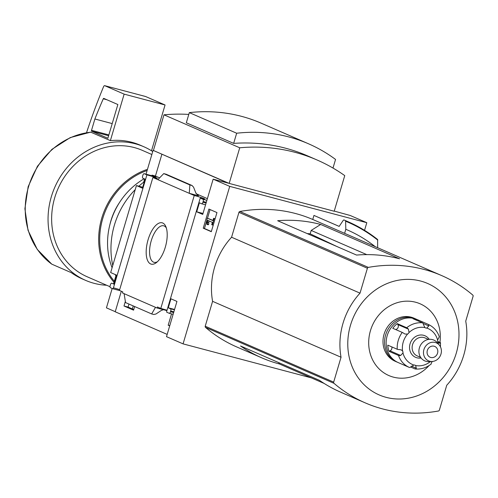 <?xml version="1.0" encoding="UTF-8"?>
<svg xmlns="http://www.w3.org/2000/svg" width="498" height="498" viewBox="0 0 498 498"><rect width="100%" height="100%" fill="white"/><g stroke="black" fill="none" stroke-linecap="round" stroke-linejoin="round"><path stroke-width="0.75" d="M133.757 309.551L128.086 307.079L128.976 304.066M167.172 334.401L115.225 311.792L121.307 291.249M115.25 311.686L106.435 307.851L112.175 288.466M311.3 377.858L183.071 343.875L229.727 186.376L213.156 179.162L202.717 214.414L196.716 211.806L199.387 202.804L201.59 203.763A1.961 0.853 -75.2 0 0 201.646 203.782A1.961 0.853 -75.2 0 0 202.935 202.232L203.159 201.485A1.961 0.853 -75.2 0 0 202.929 199.262L200.24 198.098L166.78 311.045L166.681 312.184L169.158 313.267A1.961 0.853 -75.2 0 0 169.214 313.286A1.961 0.853 -75.2 0 0 170.503 311.736L170.727 310.982A1.961 0.853 -75.2 0 0 170.49 308.766L168.28 307.801L170.945 298.8L176.946 301.415L166.5 336.66L183.071 343.875M200.24 198.098A7.445 0.442 16.5 0 0 204.722 198.995A7.445 0.442 16.5 0 0 194.251 195.49L152.892 177.487L119.439 290.44L122.801 291.903L122.489 292.955L157.1 308.019L157.412 306.967L160.792 308.436A7.445 0.442 -163.5 0 1 167.017 310.26M119.875 290.627L112.909 288.784L113.444 287.832A7.445 0.442 -163.5 0 1 119.669 289.655M134.647 306.538L133.57 310.167L123.996 305.996L128.086 307.079M123.996 305.996L125.359 301.39M169.694 325.891L168.181 325.231L169.768 325.648M166.911 310.615L157.1 308.019M168.181 325.231L171.536 313.902M150.626 263.94A21.37 9.3 104.8 0 1 149.599 235.386A21.37 9.3 104.8 0 1 165.828 226.559A21.37 9.3 104.8 0 1 165.678 245.869A21.37 9.3 104.8 0 1 156.241 262.726A21.37 9.3 104.8 0 1 150.626 263.94M194.251 195.49L160.792 308.436M229.727 186.376L366.802 222.706L350.231 215.491L334.245 211.09M366.802 222.706L364.542 230.331M208.911 209.067L203.246 228.19L211.295 231.695L216.96 212.571L208.911 209.067M152.892 177.487A7.445 0.442 16.5 0 0 157.38 178.39A7.445 0.442 16.5 0 0 146.904 174.879L113.444 287.832M146.904 174.879L144.215 173.715A1.961 0.853 -75.2 0 0 144.165 173.696A1.961 0.853 -75.2 0 0 142.87 175.246L142.652 175.993A1.961 0.853 -75.2 0 0 142.882 178.209L145.092 179.174L142.428 188.176L136.433 185.561L110.662 272.562L116.657 275.176L113.992 284.171L111.782 283.213A1.961 0.853 -75.2 0 0 111.726 283.194A1.961 0.853 -75.2 0 0 110.438 284.744L110.214 285.491A1.961 0.853 -75.2 0 0 110.45 287.713L112.909 288.784M152.73 151.566A72.876 65.468 113.5 0 0 143.835 146.748A72.876 65.468 113.5 0 0 54.724 187.441A72.876 65.468 113.5 0 0 85.668 280.393L82.195 278.88A72.876 65.468 -66.5 0 1 71.264 272.655L51.78 264.152M90.667 132.144L110.375 140.617A72.876 65.468 -66.5 0 1 140.361 145.235L143.835 146.748M213.156 179.162L228.159 183.139L153.085 150.346L229.18 183.413L239.737 147.788L163.979 114.814A190.74 171.349 -66.5 0 1 188.786 114.434M239.737 147.788A190.74 171.349 -66.5 0 1 317.064 159.995A190.74 171.349 -66.5 0 1 344.753 175.62L334.202 211.245L229.18 183.413M161.875 154.287L155.432 176.037L152.021 175.134L151.846 175.732M142.708 187.229L136.433 185.561M144.215 173.715L155.812 176.784A1.961 0.853 -75.2 0 0 155.756 176.765A1.961 0.853 -75.2 0 0 155.7 176.753M155.812 176.784L152.021 175.134M157.866 179.654L163.761 173.578L166.264 174.312M189.277 193.324L198.478 195.764L195.932 193.168L193.548 187.117L191.96 185.493L189.869 184.939L189.277 193.324M155.507 307.322L151.66 313.939L125.552 302.579L124.102 293.652M151.66 313.939L153.745 314.493L155.961 314.008L161.165 310.54L163.419 309.688M233.655 143.387L236.668 133.227L189.321 112.623L186.314 122.782L233.655 143.387A190.74 171.349 -66.5 0 1 307.596 155.874L317.064 159.995M278.681 362.594L279.353 363.957A152.413 136.919 -66.5 0 1 261.736 357.825A152.413 136.919 -66.5 0 1 240.546 345.998L319.455 380.341A152.413 136.919 -66.5 0 0 340.651 392.175L365.109 402.82A152.413 136.919 -66.5 0 1 333.984 383.317A1.177 1.058 -66.5 0 1 333.672 382.122L341.043 357.24A69.347 62.3 -66.5 0 1 360.029 293.141L367.4 268.26A1.177 1.058 -66.5 0 1 368.327 267.389A152.413 136.919 -66.5 0 1 441.664 275.575A152.413 136.919 -66.5 0 1 472.789 295.077A1.177 1.058 -66.5 0 1 473.1 296.273L465.73 321.154A69.347 62.3 -66.5 0 1 446.743 385.253L439.373 410.134A1.177 1.058 -66.5 0 1 438.445 411.006A152.413 136.919 -66.5 0 1 365.109 402.82M320.675 224.455L399.583 258.798A152.413 136.919 -66.5 0 0 356.562 255.069L277.654 220.726A152.413 136.919 -66.5 0 1 320.675 224.455L311.182 230.431L310.173 233.836L336.997 246.554M311.182 230.431L366.765 254.627M344.616 233.338L345.811 229.292L345.593 220.664L343.863 219.911L343.334 220.228L339.169 226.403L313.952 215.422L312.75 219.469L344.616 233.338A152.413 136.919 113.5 0 1 345.077 233.537L441.664 275.575M375.199 246.647A156.528 140.61 113.5 0 0 345.811 229.292M261.736 357.825L236.662 346.913A152.413 136.919 -66.5 0 1 205.537 327.41A1.177 1.058 -66.5 0 1 205.22 326.215L212.59 301.334A69.347 62.3 -66.5 0 1 231.576 237.235L238.947 212.353A1.177 1.058 -66.5 0 1 239.874 211.482A152.413 136.919 -66.5 0 1 312.75 219.469M339.175 226.391L315.365 216.032A156.528 140.61 113.5 0 0 313.952 215.422M377.646 247.711L377.615 239.494C368.452 232.236 358.548 226.285 347.903 221.647A164.359 147.651 113.5 0 0 345.593 220.664M116.358 276.185L115.878 275.973A76.835 69.023 -66.5 0 1 115.374 274.616M113.594 283.686L115.878 275.973M144.127 182.436L143.648 182.224L144.613 178.963M112.76 265.484A76.835 69.023 -66.5 0 1 135.219 189.657M138.842 186.202A76.835 69.023 -66.5 0 1 143.648 182.224M146.026 174.188L153.085 150.346M153.428 150.44L163.979 114.814M279.353 363.957L324.161 383.454M212.59 301.334L341.043 357.24M231.576 237.235L360.029 293.141M350.505 325.182A60.768 54.587 -66.5 0 1 444.745 295.837A60.768 54.587 -66.5 0 1 414.909 396.57A60.768 54.587 -66.5 0 1 350.505 325.182M429.114 365.513A39.13 35.153 -66.5 0 1 385.359 373.755A39.13 35.153 -66.5 0 1 370.45 330.66A39.13 35.153 -66.5 0 1 412.724 301.607A39.13 35.153 -66.5 0 1 439.933 342.363M432.376 361.461A39.13 35.153 -66.5 0 1 431.168 363.079M310.173 233.836A61.64 55.378 113.5 0 0 307.21 233.593M85.668 280.393A72.876 65.468 113.5 0 0 106.647 285.248M151.853 154.511L142.272 150.34A68.954 61.945 113.5 0 0 57.949 188.848A68.954 61.945 113.5 0 0 87.231 276.795L110.039 286.724M147.464 169.326A68.954 61.945 113.5 0 0 114.005 282.291M147.122 170.484A68.176 61.242 113.5 0 0 114.316 281.239M119.271 202.879A58.77 52.794 113.5 0 0 110.008 224.162M236.668 133.227A169.65 152.407 -66.5 0 1 308.492 143.779A169.65 152.407 -66.5 0 1 335.552 159.435L332.994 168.056M189.321 112.623A169.65 152.407 -66.5 0 1 261.145 123.168L308.492 143.779M206.913 220.16L204.441 228.507L203.246 228.19M210.05 209.565L207.492 218.199M204.441 228.507L211.351 231.514M206.913 219.543L206.907 224.436L207.423 224.243L207.691 220.346L212.397 222.394L211.718 224.679L212.316 224.94L214.208 218.566L213.605 218.305L212.926 220.595L207.324 218.155L206.913 219.543M207.423 224.243L208.612 224.561L208.102 224.754L206.907 224.436M212.982 220.415L207.324 218.155M215.13 218.765L213.605 218.305M215.111 218.809L214.208 218.566M213.225 225.183L212.316 224.94M208.612 224.561L208.811 222.618L207.616 222.301M208.811 222.618L208.88 220.863M155.432 176.037L159.609 177.861M196.231 193.797L207.386 198.652M196.716 211.806L202.997 213.468M168.28 307.801L174.561 309.463M163.761 173.578L189.869 184.939M157.387 261.749A18.88 8.217 104.8 0 1 154.137 262.346A18.88 8.217 104.8 0 1 153.502 262.135A18.88 8.217 104.8 0 1 151.112 241.213A18.88 8.217 104.8 0 1 163.811 225.843A18.88 8.217 104.8 0 1 166.338 227.966M110.375 140.617L124.145 94.134L165.062 104.978L145.628 96.525A1.961 0.853 -75.2 0 0 145.578 96.506A1.961 0.853 -75.2 0 0 145.522 96.494M151.498 150.776L165.062 104.978M124.145 94.134L104.711 85.681A1.961 0.853 -75.2 0 0 104.661 85.662A1.961 0.853 -75.2 0 0 103.516 86.795A313.441 136.421 -75.2 0 0 86.534 132.686M94.881 118.991L91.532 130.32A0.784 0.342 -75.2 0 0 91.626 131.204L107.861 138.276L117.858 104.524L103.74 98.38A0.784 0.342 -75.2 0 0 103.715 98.367A0.784 0.342 -75.2 0 0 103.273 98.797A304.82 132.667 -75.2 0 0 94.881 118.991L112.212 123.585M133.234 305.921L132.344 308.934M418.332 321.036L418.687 320.22A23.506 21.121 113.5 0 0 418.625 320.189L417.044 319.504A23.506 21.121 113.5 0 0 387.201 335.64A23.506 21.121 113.5 0 0 398.282 362.612L399.857 363.303A23.506 21.121 113.5 0 0 399.925 363.328M395.611 329.527A3.137 2.814 113.5 0 0 398.026 327.622A3.137 2.814 113.5 0 0 397.84 324.553L397.223 323.619A23.506 21.121 113.5 0 0 392.766 328.288L402.235 332.409A3.916 0.423 36.3 0 1 404.22 333.598L405.048 334.058L407.613 334.021A19.59 17.598 113.5 0 0 402.577 351.034A3.137 2.814 -66.5 0 1 402.969 352.982L400.66 355.454L390.052 350.835A3.137 2.814 113.5 0 0 391.82 346.907M397.223 323.619L406.692 327.74A3.916 0.865 -128.9 0 1 408.447 329.166L409.02 332.546A3.137 2.814 -66.5 0 1 407.613 334.021M418.625 320.189A23.506 21.121 113.5 0 0 412.991 318.708L422.46 322.829A3.916 1.656 96 0 1 423.406 324.509L424.937 327.591A19.59 17.598 113.5 0 0 409.02 332.546M418.687 320.22L428.156 324.341A3.916 1.718 -66.3 0 0 428.156 324.341C433.49 326.794 437.188 330.877 439.261 336.592A3.916 1.233 160.8 0 1 439.037 337.277L437.611 340.122A19.59 17.598 113.5 0 0 426.736 328.07A3.137 2.814 -66.5 0 1 425.423 327.871A3.137 2.814 -66.5 0 1 424.937 327.591M437.705 341.391L440.176 342.468A3.916 0.853 -3.7 0 1 440.506 342.78A3.916 0.853 -3.7 0 1 440.213 343.134L439.136 343.116L438.003 342.076A3.137 2.814 -66.5 0 1 437.611 340.122M410.62 367.014L414.959 368.9A3.916 1.656 -84 0 0 415.17 368.962A3.916 1.656 -84 0 0 416.291 368.215L411.566 366.161M402.969 352.982A19.59 17.598 113.5 0 0 413.844 365.04L410.887 366.783A3.916 1.718 113.7 0 1 409.263 367.393L399.794 363.272A23.506 21.121 113.5 0 0 399.857 363.303M402.577 351.034L401.301 349.926L399.483 349.59A3.916 0.853 176.3 0 1 397.242 349.266L387.774 345.145A23.506 21.121 113.5 0 0 389.019 351.327L398.487 355.448A3.916 1.233 -19.2 0 0 400.66 355.454M431.249 363.559A3.916 0.865 51.1 0 1 431.187 364.019C426.35 367.829 421.009 369.479 415.17 368.962M413.844 365.04A3.137 2.814 -66.5 0 1 415.151 365.233A3.137 2.814 -66.5 0 1 415.643 365.513L416.291 368.215M426.736 328.07L428.809 325.941A3.916 1.718 -66.3 0 0 428.162 324.341M416.247 319.181A23.506 21.121 113.5 0 0 415.469 318.82L413.888 318.129A23.506 21.121 113.5 0 0 384.045 334.264A23.506 21.121 113.5 0 0 395.126 361.243L396.701 361.928A23.506 21.121 113.5 0 0 397.497 362.251M415.469 318.82A23.506 21.121 113.5 0 0 385.626 334.949A23.506 21.121 113.5 0 0 396.701 361.928M429.201 339.343A11.753 10.558 113.5 0 0 418.787 335.254A11.753 10.558 113.5 0 0 410.059 343.844A11.753 10.558 113.5 0 0 421.084 357.994M428.479 339.437L424.987 337.918A9.798 8.802 113.5 0 0 412.556 344.641A9.798 8.802 113.5 0 0 417.168 355.877L420.661 357.396M439.28 345.052L437.2 342.599A11.342 10.19 113.5 0 0 427.278 339.711A11.342 10.19 113.5 0 0 419.409 347.853A11.342 10.19 113.5 0 0 428.921 361.629L432.127 361.48A9.798 8.802 113.5 0 0 440.506 355.354A9.798 8.802 113.5 0 0 439.28 345.052A9.798 8.802 113.5 0 0 430.708 342.556A9.798 8.802 113.5 0 0 423.916 349.584A9.798 8.802 113.5 0 0 432.127 361.48M427.328 350.486A5.876 5.279 113.5 0 0 430.098 357.234A5.876 5.279 113.5 0 0 437.281 353.947A5.876 5.279 113.5 0 0 434.785 346.452A5.876 5.279 113.5 0 0 427.328 350.486M389.019 351.327L390.052 350.835M144.165 178.77A68.568 61.596 113.5 0 0 112.081 267.768M115.156 274.523A68.568 61.596 113.5 0 0 115.723 275.562M169.27 313.292L173.123 314.313M91.034 132.194A72.876 65.468 113.5 0 0 28.511 186.831A72.876 65.468 113.5 0 0 51.917 264.239M377.795 240.148A163.861 147.203 113.5 0 0 345.836 221.317M377.565 239.463A164.359 147.651 113.5 0 0 347.903 221.647L346.172 220.894A164.359 147.651 113.5 0 0 343.863 219.911L346.172 220.894M205.537 327.41L333.984 383.317M205.22 326.215L333.672 382.122M238.947 212.353L367.4 268.26M239.874 211.482L368.327 267.389M197.743 195.44L198.478 195.764M202.929 199.262L206.888 200.314M203.159 201.485L206.297 202.313M202.935 202.232L206.079 203.066M201.702 203.794L205.556 204.815M170.49 308.766L174.456 309.818M170.727 310.982L173.864 311.816M170.503 311.736L173.64 312.563M165.846 174.132L191.96 185.493M104.711 85.681L145.628 96.525M91.626 131.204L108.62 135.711M91.532 130.32L108.857 134.914M103.273 98.797L106.908 99.756M402.235 332.409A23.506 21.121 113.5 0 0 398.251 340.445A23.506 21.121 113.5 0 0 397.242 349.266M422.46 322.829A23.506 21.121 113.5 0 0 406.692 327.74M398.487 355.448A23.506 21.121 113.5 0 0 409.263 367.393M438.178 343.751A19.59 17.598 113.5 0 0 438.003 342.076M415.643 365.513A19.59 17.598 113.5 0 0 430.428 361.554M440.213 343.134L438.084 342.213M428.809 325.941L423.045 323.432M408.447 329.166L397.84 324.553M51.773 264.158L37.275 249.43L28.031 230.344L24.9 208.749L28.149 186.682L37.45 166.239L51.935 149.338L70.249 137.591L90.661 132.138M144.165 173.696L155.756 176.765M201.646 203.782L205.556 204.821M169.214 313.286L173.123 314.319M166.071 174.207L192.191 185.573M104.661 85.662L145.578 96.506M440.437 346.82L440.506 342.78"/></g></svg>
